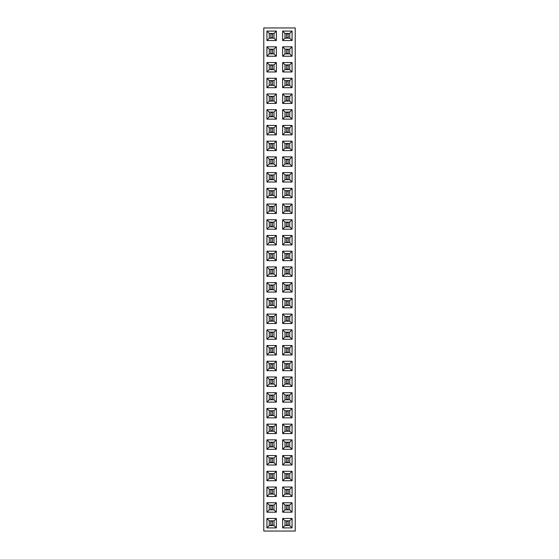 <?xml version="1.0" encoding="UTF-8"?>
<svg xmlns="http://www.w3.org/2000/svg" width="559" height="559" viewBox="0 0 559 559"><rect width="100%" height="100%" fill="white"/><g stroke="black" fill="none" stroke-linecap="round" stroke-linejoin="round"><path stroke-width="0.84" d="M295.222 531.05L295.222 27.95L263.778 27.95L263.778 531.05L295.222 531.05M282.644 502.751L282.644 512.184L292.077 512.184L292.077 502.751L282.644 502.751L284.992 505.098L284.992 509.836L289.73 509.836L289.73 505.098L284.992 505.098M292.077 496.462L292.077 487.029L282.644 487.029L282.644 496.462L292.077 496.462L289.73 494.114L289.73 489.377L284.992 489.377L284.992 494.114L289.73 494.114M292.077 480.74L292.077 471.307L282.644 471.307L282.644 480.74L292.077 480.74L289.73 478.392L289.73 473.655L284.992 473.655L284.992 478.392L289.73 478.392M282.644 424.141L282.644 433.574L292.077 433.574L292.077 424.141L282.644 424.141L284.992 426.489L284.992 431.227L289.73 431.227L289.73 426.489L284.992 426.489M292.077 307.799L292.077 298.366L282.644 298.366L282.644 307.799L292.077 307.799L289.73 305.452L289.73 300.714L284.992 300.714L284.992 305.452L289.73 305.452M282.644 323.521L292.077 323.521L292.077 314.088L282.644 314.088L282.644 323.521L284.992 321.173L289.73 321.173L289.73 316.436L284.992 316.436L284.992 321.173M282.644 339.243L292.077 339.243L292.077 329.81L282.644 329.81L282.644 339.243L284.992 336.895L289.73 336.895L289.73 332.158L284.992 332.158L284.992 336.895M282.644 386.409L292.077 386.409L292.077 376.976L282.644 376.976L282.644 386.409L284.992 384.061L289.73 384.061L289.73 379.323L284.992 379.323L284.992 384.061M292.077 402.131L292.077 392.697L282.644 392.697L282.644 402.131L292.077 402.131L289.73 399.783L289.73 395.045L284.992 395.045L284.992 399.783L289.73 399.783M266.923 496.462L276.356 496.462L276.356 487.029L266.923 487.029L266.923 496.462L269.27 494.114L274.008 494.114L274.008 489.377L269.27 489.377L269.27 494.114M266.923 502.751L266.923 512.184L276.356 512.184L276.356 502.751L266.923 502.751L269.27 505.098L269.27 509.836L274.008 509.836L274.008 505.098L269.27 505.098M266.923 480.74L276.356 480.74L276.356 471.307L266.923 471.307L266.923 480.74L269.27 478.392L274.008 478.392L274.008 473.655L269.27 473.655L269.27 478.392M266.923 282.644L266.923 292.077L276.356 292.077L276.356 282.644L266.923 282.644L269.27 284.992L269.27 289.73L274.008 289.73L274.008 284.992L269.27 284.992M266.923 298.366L266.923 307.799L276.356 307.799L276.356 298.366L266.923 298.366L269.27 300.714L269.27 305.452L274.008 305.452L274.008 300.714L269.27 300.714M266.923 339.243L276.356 339.243L276.356 329.81L266.923 329.81L266.923 339.243L269.27 336.895L274.008 336.895L274.008 332.158L269.27 332.158L269.27 336.895M276.356 323.521L276.356 314.088L266.923 314.088L266.923 323.521L276.356 323.521L274.008 321.173L274.008 316.436L269.27 316.436L269.27 321.173L274.008 321.173M276.356 376.976L266.923 376.976L266.923 386.409L276.356 386.409L276.356 376.976L274.008 379.323L269.27 379.323L269.27 384.061L274.008 384.061L274.008 379.323M266.923 370.687L276.356 370.687L276.356 361.254L266.923 361.254L266.923 370.687L269.27 368.339L274.008 368.339L274.008 363.602L269.27 363.602L269.27 368.339M276.356 345.532L266.923 345.532L266.923 354.965L276.356 354.965L276.356 345.532L274.008 347.88L269.27 347.88L269.27 352.617L274.008 352.617L274.008 347.88M276.356 408.419L266.923 408.419L266.923 417.852L276.356 417.852L276.356 408.419L274.008 410.767L269.27 410.767L269.27 415.505L274.008 415.505L274.008 410.767M276.356 402.131L276.356 392.697L266.923 392.697L266.923 402.131L276.356 402.131L274.008 399.783L274.008 395.045L269.27 395.045L269.27 399.783L274.008 399.783M282.644 292.077L292.077 292.077L292.077 282.644L282.644 282.644L282.644 292.077L284.992 289.73L289.73 289.73L289.73 284.992L284.992 284.992L284.992 289.73M292.077 370.687L292.077 361.254L282.644 361.254L282.644 370.687L292.077 370.687L289.73 368.339L289.73 363.602L284.992 363.602L284.992 368.339L289.73 368.339M292.077 354.965L292.077 345.532L282.644 345.532L282.644 354.965L292.077 354.965L289.73 352.617L289.73 347.88L284.992 347.88L284.992 352.617L289.73 352.617M282.644 417.852L292.077 417.852L292.077 408.419L282.644 408.419L282.644 417.852L284.992 415.505L289.73 415.505L289.73 410.767L284.992 410.767L284.992 415.505M276.356 465.018L276.356 455.585L266.923 455.585L266.923 465.018L276.356 465.018L274.008 462.67L274.008 457.933L269.27 457.933L269.27 462.67L274.008 462.67M276.356 449.296L276.356 439.863L266.923 439.863L266.923 449.296L276.356 449.296L274.008 446.948L274.008 442.211L269.27 442.211L269.27 446.948L274.008 446.948M292.077 465.018L292.077 455.585L282.644 455.585L282.644 465.018L292.077 465.018L289.73 462.67L289.73 457.933L284.992 457.933L284.992 462.67L289.73 462.67M292.077 439.863L282.644 439.863L282.644 449.296L292.077 449.296L292.077 439.863L289.73 442.211L284.992 442.211L284.992 446.948L289.73 446.948L289.73 442.211M266.923 433.574L276.356 433.574L276.356 424.141L266.923 424.141L266.923 433.574L269.27 431.227L274.008 431.227L274.008 426.489L269.27 426.489L269.27 431.227M266.923 166.303L276.356 166.303L276.356 156.869L266.923 156.869L266.923 166.303L269.27 163.955L274.008 163.955L274.008 159.217L269.27 159.217L269.27 163.955M292.077 166.303L292.077 156.869L282.644 156.869L282.644 166.303L292.077 166.303L289.73 163.955L289.73 159.217L284.992 159.217L284.992 163.955L289.73 163.955M292.077 172.591L282.644 172.591L282.644 182.024L292.077 182.024L292.077 172.591L289.73 174.939L284.992 174.939L284.992 179.677L289.73 179.677L289.73 174.939M276.356 182.024L276.356 172.591L266.923 172.591L266.923 182.024L276.356 182.024L274.008 179.677L274.008 174.939L269.27 174.939L269.27 179.677L274.008 179.677M282.644 197.746L292.077 197.746L292.077 188.313L282.644 188.313L282.644 197.746L284.992 195.398L289.73 195.398L289.73 190.661L284.992 190.661L284.992 195.398M266.923 197.746L276.356 197.746L276.356 188.313L266.923 188.313L266.923 197.746L269.27 195.398L274.008 195.398L274.008 190.661L269.27 190.661L269.27 195.398M292.077 229.19L292.077 219.757L282.644 219.757L282.644 229.19L292.077 229.19L289.73 226.842L289.73 222.105L284.992 222.105L284.992 226.842L289.73 226.842M266.923 219.757L266.923 229.19L276.356 229.19L276.356 219.757L266.923 219.757L269.27 222.105L269.27 226.842L274.008 226.842L274.008 222.105L269.27 222.105M276.356 213.468L276.356 204.035L266.923 204.035L266.923 213.468L276.356 213.468L274.008 211.12L274.008 206.383L269.27 206.383L269.27 211.12L274.008 211.12M292.077 213.468L292.077 204.035L282.644 204.035L282.644 213.468L292.077 213.468L289.73 211.12L289.73 206.383L284.992 206.383L284.992 211.12L289.73 211.12M266.923 244.912L276.356 244.912L276.356 235.479L266.923 235.479L266.923 244.912L269.27 242.564L274.008 242.564L274.008 237.827L269.27 237.827L269.27 242.564M292.077 235.479L282.644 235.479L282.644 244.912L292.077 244.912L292.077 235.479L289.73 237.827L284.992 237.827L284.992 242.564L289.73 242.564L289.73 237.827M292.077 251.201L282.644 251.201L282.644 260.634L292.077 260.634L292.077 251.201L289.73 253.548L284.992 253.548L284.992 258.286L289.73 258.286L289.73 253.548M276.356 251.201L266.923 251.201L266.923 260.634L276.356 260.634L276.356 251.201L274.008 253.548L269.27 253.548L269.27 258.286L274.008 258.286L274.008 253.548M292.077 276.356L292.077 266.923L282.644 266.923L282.644 276.356L292.077 276.356L289.73 274.008L289.73 269.27L284.992 269.27L284.992 274.008L289.73 274.008M276.356 276.356L276.356 266.923L266.923 266.923L266.923 276.356L276.356 276.356L274.008 274.008L274.008 269.27L269.27 269.27L269.27 274.008L274.008 274.008M292.077 71.971L292.077 62.538L282.644 62.538L282.644 71.971L292.077 71.971L289.73 69.623L289.73 64.886L284.992 64.886L284.992 69.623L289.73 69.623M282.644 87.693L292.077 87.693L292.077 78.26L282.644 78.26L282.644 87.693L284.992 85.345L289.73 85.345L289.73 80.608L284.992 80.608L284.992 85.345M282.644 119.137L292.077 119.137L292.077 109.704L282.644 109.704L282.644 119.137L284.992 116.789L289.73 116.789L289.73 112.052L284.992 112.052L284.992 116.789M282.644 103.415L292.077 103.415L292.077 93.982L282.644 93.982L282.644 103.415L284.992 101.067L289.73 101.067L289.73 96.33L284.992 96.33L284.992 101.067M276.356 87.693L276.356 78.26L266.923 78.26L266.923 87.693L276.356 87.693L274.008 85.345L274.008 80.608L269.27 80.608L269.27 85.345L274.008 85.345M266.923 62.538L266.923 71.971L276.356 71.971L276.356 62.538L266.923 62.538L269.27 64.886L269.27 69.623L274.008 69.623L274.008 64.886L269.27 64.886M276.356 119.137L276.356 109.704L266.923 109.704L266.923 119.137L276.356 119.137L274.008 116.789L274.008 112.052L269.27 112.052L269.27 116.789L274.008 116.789M266.923 93.982L266.923 103.415L276.356 103.415L276.356 93.982L266.923 93.982L269.27 96.33L269.27 101.067L274.008 101.067L274.008 96.33L269.27 96.33M292.077 150.581L292.077 141.148L282.644 141.148L282.644 150.581L292.077 150.581L289.73 148.233L289.73 143.495L284.992 143.495L284.992 148.233L289.73 148.233M292.077 125.426L282.644 125.426L282.644 134.859L292.077 134.859L292.077 125.426L289.73 127.773L284.992 127.773L284.992 132.511L289.73 132.511L289.73 127.773M266.923 134.859L276.356 134.859L276.356 125.426L266.923 125.426L266.923 134.859L269.27 132.511L274.008 132.511L274.008 127.773L269.27 127.773L269.27 132.511M266.923 150.581L276.356 150.581L276.356 141.148L266.923 141.148L266.923 150.581L269.27 148.233L274.008 148.233L274.008 143.495L269.27 143.495L269.27 148.233M282.644 518.472L282.644 527.906L292.077 527.906L292.077 518.472L282.644 518.472L284.992 520.82L284.992 525.558L289.73 525.558L289.73 520.82L284.992 520.82M266.923 527.906L276.356 527.906L276.356 518.472L266.923 518.472L266.923 527.906L269.27 525.558L274.008 525.558L274.008 520.82L269.27 520.82L269.27 525.558M282.644 31.094L282.644 40.527L292.077 40.527L292.077 31.094L282.644 31.094L284.992 33.442L284.992 38.18L289.73 38.18L289.73 33.442L284.992 33.442M282.644 46.816L282.644 56.249L292.077 56.249L292.077 46.816L282.644 46.816L284.992 49.164L284.992 53.902L289.73 53.902L289.73 49.164L284.992 49.164M266.923 56.249L276.356 56.249L276.356 46.816L266.923 46.816L266.923 56.249L269.27 53.902L274.008 53.902L274.008 49.164L269.27 49.164L269.27 53.902M276.356 31.094L266.923 31.094L266.923 40.527L276.356 40.527L276.356 31.094L274.008 33.442L269.27 33.442L269.27 38.18L274.008 38.18L274.008 33.442M282.644 512.184L284.992 509.836M292.077 502.751L289.73 505.098M292.077 512.184L289.73 509.836M292.077 487.029L289.73 489.377M282.644 496.462L284.992 494.114M282.644 487.029L284.992 489.377M292.077 471.307L289.73 473.655M282.644 480.74L284.992 478.392M282.644 471.307L284.992 473.655M282.644 433.574L284.992 431.227M292.077 424.141L289.73 426.489M292.077 433.574L289.73 431.227M292.077 298.366L289.73 300.714M282.644 307.799L284.992 305.452M282.644 298.366L284.992 300.714M292.077 323.521L289.73 321.173M282.644 314.088L284.992 316.436M292.077 314.088L289.73 316.436M292.077 339.243L289.73 336.895M282.644 329.81L284.992 332.158M292.077 329.81L289.73 332.158M292.077 386.409L289.73 384.061M282.644 376.976L284.992 379.323M292.077 376.976L289.73 379.323M292.077 392.697L289.73 395.045M282.644 402.131L284.992 399.783M282.644 392.697L284.992 395.045M276.356 496.462L274.008 494.114M266.923 487.029L269.27 489.377M276.356 487.029L274.008 489.377M266.923 512.184L269.27 509.836M276.356 502.751L274.008 505.098M276.356 512.184L274.008 509.836M276.356 480.74L274.008 478.392M266.923 471.307L269.27 473.655M276.356 471.307L274.008 473.655M266.923 292.077L269.27 289.73M276.356 282.644L274.008 284.992M276.356 292.077L274.008 289.73M266.923 307.799L269.27 305.452M276.356 298.366L274.008 300.714M276.356 307.799L274.008 305.452M276.356 339.243L274.008 336.895M266.923 329.81L269.27 332.158M276.356 329.81L274.008 332.158M276.356 314.088L274.008 316.436M266.923 323.521L269.27 321.173M266.923 314.088L269.27 316.436M266.923 376.976L269.27 379.323M276.356 386.409L274.008 384.061M266.923 386.409L269.27 384.061M276.356 370.687L274.008 368.339M266.923 361.254L269.27 363.602M276.356 361.254L274.008 363.602M266.923 345.532L269.27 347.88M276.356 354.965L274.008 352.617M266.923 354.965L269.27 352.617M266.923 408.419L269.27 410.767M276.356 417.852L274.008 415.505M266.923 417.852L269.27 415.505M276.356 392.697L274.008 395.045M266.923 402.131L269.27 399.783M266.923 392.697L269.27 395.045M292.077 292.077L289.73 289.73M282.644 282.644L284.992 284.992M292.077 282.644L289.73 284.992M292.077 361.254L289.73 363.602M282.644 370.687L284.992 368.339M282.644 361.254L284.992 363.602M292.077 345.532L289.73 347.88M282.644 354.965L284.992 352.617M282.644 345.532L284.992 347.88M292.077 417.852L289.73 415.505M282.644 408.419L284.992 410.767M292.077 408.419L289.73 410.767M276.356 455.585L274.008 457.933M266.923 465.018L269.27 462.67M266.923 455.585L269.27 457.933M276.356 439.863L274.008 442.211M266.923 449.296L269.27 446.948M266.923 439.863L269.27 442.211M292.077 455.585L289.73 457.933M282.644 465.018L284.992 462.67M282.644 455.585L284.992 457.933M282.644 439.863L284.992 442.211M292.077 449.296L289.73 446.948M282.644 449.296L284.992 446.948M276.356 433.574L274.008 431.227M266.923 424.141L269.27 426.489M276.356 424.141L274.008 426.489M276.356 166.303L274.008 163.955M266.923 156.869L269.27 159.217M276.356 156.869L274.008 159.217M292.077 156.869L289.73 159.217M282.644 166.303L284.992 163.955M282.644 156.869L284.992 159.217M282.644 172.591L284.992 174.939M292.077 182.024L289.73 179.677M282.644 182.024L284.992 179.677M276.356 172.591L274.008 174.939M266.923 182.024L269.27 179.677M266.923 172.591L269.27 174.939M292.077 197.746L289.73 195.398M282.644 188.313L284.992 190.661M292.077 188.313L289.73 190.661M276.356 197.746L274.008 195.398M266.923 188.313L269.27 190.661M276.356 188.313L274.008 190.661M292.077 219.757L289.73 222.105M282.644 229.19L284.992 226.842M282.644 219.757L284.992 222.105M266.923 229.19L269.27 226.842M276.356 219.757L274.008 222.105M276.356 229.19L274.008 226.842M276.356 204.035L274.008 206.383M266.923 213.468L269.27 211.12M266.923 204.035L269.27 206.383M292.077 204.035L289.73 206.383M282.644 213.468L284.992 211.12M282.644 204.035L284.992 206.383M276.356 244.912L274.008 242.564M266.923 235.479L269.27 237.827M276.356 235.479L274.008 237.827M282.644 235.479L284.992 237.827M292.077 244.912L289.73 242.564M282.644 244.912L284.992 242.564M282.644 251.201L284.992 253.548M292.077 260.634L289.73 258.286M282.644 260.634L284.992 258.286M266.923 251.201L269.27 253.548M276.356 260.634L274.008 258.286M266.923 260.634L269.27 258.286M292.077 266.923L289.73 269.27M282.644 276.356L284.992 274.008M282.644 266.923L284.992 269.27M276.356 266.923L274.008 269.27M266.923 276.356L269.27 274.008M266.923 266.923L269.27 269.27M292.077 62.538L289.73 64.886M282.644 71.971L284.992 69.623M282.644 62.538L284.992 64.886M292.077 87.693L289.73 85.345M282.644 78.26L284.992 80.608M292.077 78.26L289.73 80.608M292.077 119.137L289.73 116.789M282.644 109.704L284.992 112.052M292.077 109.704L289.73 112.052M292.077 103.415L289.73 101.067M282.644 93.982L284.992 96.33M292.077 93.982L289.73 96.33M276.356 78.26L274.008 80.608M266.923 87.693L269.27 85.345M266.923 78.26L269.27 80.608M266.923 71.971L269.27 69.623M276.356 62.538L274.008 64.886M276.356 71.971L274.008 69.623M276.356 109.704L274.008 112.052M266.923 119.137L269.27 116.789M266.923 109.704L269.27 112.052M266.923 103.415L269.27 101.067M276.356 93.982L274.008 96.33M276.356 103.415L274.008 101.067M292.077 141.148L289.73 143.495M282.644 150.581L284.992 148.233M282.644 141.148L284.992 143.495M282.644 125.426L284.992 127.773M292.077 134.859L289.73 132.511M282.644 134.859L284.992 132.511M276.356 134.859L274.008 132.511M266.923 125.426L269.27 127.773M276.356 125.426L274.008 127.773M276.356 150.581L274.008 148.233M266.923 141.148L269.27 143.495M276.356 141.148L274.008 143.495M282.644 527.906L284.992 525.558M292.077 518.472L289.73 520.82M292.077 527.906L289.73 525.558M276.356 527.906L274.008 525.558M266.923 518.472L269.27 520.82M276.356 518.472L274.008 520.82M282.644 40.527L284.992 38.18M292.077 31.094L289.73 33.442M292.077 40.527L289.73 38.18M282.644 56.249L284.992 53.902M292.077 46.816L289.73 49.164M292.077 56.249L289.73 53.902M276.356 56.249L274.008 53.902M266.923 46.816L269.27 49.164M276.356 46.816L274.008 49.164M266.923 31.094L269.27 33.442M276.356 40.527L274.008 38.18M266.923 40.527L269.27 38.18M289.716 505.112L285.006 505.112L285.006 509.822L289.716 509.822L289.716 505.112M289.716 489.391L285.006 489.391L285.006 494.1L289.716 494.1L289.716 489.391M289.716 473.669L285.006 473.669L285.006 478.378L289.716 478.378L289.716 473.669M289.716 426.503L285.006 426.503L285.006 431.213L289.716 431.213L289.716 426.503M289.716 300.728L285.006 300.728L285.006 305.438L289.716 305.438L289.716 300.728M289.716 316.45L285.006 316.45L285.006 321.159L289.716 321.159L289.716 316.45M289.716 332.172L285.006 332.172L285.006 336.881L289.716 336.881L289.716 332.172M289.716 379.337L285.006 379.337L285.006 384.047L289.716 384.047L289.716 379.337M289.716 395.059L285.006 395.059L285.006 399.769L289.716 399.769L289.716 395.059M269.284 494.1L273.994 494.1L273.994 489.391L269.284 489.391L269.284 494.1M269.284 509.822L273.994 509.822L273.994 505.112L269.284 505.112L269.284 509.822M269.284 478.378L273.994 478.378L273.994 473.669L269.284 473.669L269.284 478.378M269.284 289.716L273.994 289.716L273.994 285.006L269.284 285.006L269.284 289.716M269.284 305.438L273.994 305.438L273.994 300.728L269.284 300.728L269.284 305.438M269.284 336.881L273.994 336.881L273.994 332.172L269.284 332.172L269.284 336.881M269.284 321.159L273.994 321.159L273.994 316.45L269.284 316.45L269.284 321.159M269.284 384.047L273.994 384.047L273.994 379.337L269.284 379.337L269.284 384.047M269.284 368.325L273.994 368.325L273.994 363.616L269.284 363.616L269.284 368.325M269.284 352.603L273.994 352.603L273.994 347.894L269.284 347.894L269.284 352.603M269.284 415.491L273.994 415.491L273.994 410.781L269.284 410.781L269.284 415.491M269.284 399.769L273.994 399.769L273.994 395.059L269.284 395.059L269.284 399.769M289.716 285.006L285.006 285.006L285.006 289.716L289.716 289.716L289.716 285.006M289.716 363.616L285.006 363.616L285.006 368.325L289.716 368.325L289.716 363.616M289.716 347.894L285.006 347.894L285.006 352.603L289.716 352.603L289.716 347.894M289.716 410.781L285.006 410.781L285.006 415.491L289.716 415.491L289.716 410.781M269.284 462.656L273.994 462.656L273.994 457.947L269.284 457.947L269.284 462.656M269.284 446.934L273.994 446.934L273.994 442.225L269.284 442.225L269.284 446.934M289.716 457.947L285.006 457.947L285.006 462.656L289.716 462.656L289.716 457.947M289.716 442.225L285.006 442.225L285.006 446.934L289.716 446.934L289.716 442.225M269.284 431.213L273.994 431.213L273.994 426.503L269.284 426.503L269.284 431.213M269.284 163.941L273.994 163.941L273.994 159.231L269.284 159.231L269.284 163.941M289.716 159.231L285.006 159.231L285.006 163.941L289.716 163.941L289.716 159.231M289.716 174.953L285.006 174.953L285.006 179.663L289.716 179.663L289.716 174.953M269.284 179.663L273.994 179.663L273.994 174.953L269.284 174.953L269.284 179.663M289.716 190.675L285.006 190.675L285.006 195.384L289.716 195.384L289.716 190.675M269.284 195.384L273.994 195.384L273.994 190.675L269.284 190.675L269.284 195.384M289.716 222.119L285.006 222.119L285.006 226.828L289.716 226.828L289.716 222.119M269.284 226.828L273.994 226.828L273.994 222.119L269.284 222.119L269.284 226.828M269.284 211.106L273.994 211.106L273.994 206.397L269.284 206.397L269.284 211.106M289.716 206.397L285.006 206.397L285.006 211.106L289.716 211.106L289.716 206.397M269.284 242.55L273.994 242.55L273.994 237.841L269.284 237.841L269.284 242.55M289.716 237.841L285.006 237.841L285.006 242.55L289.716 242.55L289.716 237.841M289.716 253.562L285.006 253.562L285.006 258.272L289.716 258.272L289.716 253.562M269.284 258.272L273.994 258.272L273.994 253.562L269.284 253.562L269.284 258.272M289.716 269.284L285.006 269.284L285.006 273.994L289.716 273.994L289.716 269.284M269.284 273.994L273.994 273.994L273.994 269.284L269.284 269.284L269.284 273.994M289.716 64.9L285.006 64.9L285.006 69.609L289.716 69.609L289.716 64.9M289.716 80.622L285.006 80.622L285.006 85.331L289.716 85.331L289.716 80.622M289.716 112.066L285.006 112.066L285.006 116.775L289.716 116.775L289.716 112.066M289.716 96.344L285.006 96.344L285.006 101.053L289.716 101.053L289.716 96.344M269.284 85.331L273.994 85.331L273.994 80.622L269.284 80.622L269.284 85.331M269.284 69.609L273.994 69.609L273.994 64.9L269.284 64.9L269.284 69.609M269.284 116.775L273.994 116.775L273.994 112.066L269.284 112.066L269.284 116.775M269.284 101.053L273.994 101.053L273.994 96.344L269.284 96.344L269.284 101.053M289.716 143.509L285.006 143.509L285.006 148.219L289.716 148.219L289.716 143.509M289.716 127.787L285.006 127.787L285.006 132.497L289.716 132.497L289.716 127.787M269.284 132.497L273.994 132.497L273.994 127.787L269.284 127.787L269.284 132.497M269.284 148.219L273.994 148.219L273.994 143.509L269.284 143.509L269.284 148.219M289.716 520.834L285.006 520.834L285.006 525.544L289.716 525.544L289.716 520.834M269.284 525.544L273.994 525.544L273.994 520.834L269.284 520.834L269.284 525.544M289.716 33.456L285.006 33.456L285.006 38.166L289.716 38.166L289.716 33.456M289.716 49.178L285.006 49.178L285.006 53.888L289.716 53.888L289.716 49.178M269.284 53.888L273.994 53.888L273.994 49.178L269.284 49.178L269.284 53.888M269.284 38.166L273.994 38.166L273.994 33.456L269.284 33.456L269.284 38.166M288.151 505.112L288.151 509.822M286.578 505.112L286.578 509.822M288.151 505.504L286.578 505.504M288.151 509.431L286.578 509.431M288.151 489.391L288.151 494.1M286.578 489.391L286.578 494.1M288.151 489.782L286.578 489.782M288.151 493.709L286.578 493.709M288.151 473.669L288.151 478.378M286.578 473.669L286.578 478.378M288.151 474.06L286.578 474.06M288.151 477.987L286.578 477.987M288.151 426.503L288.151 431.213M286.578 426.503L286.578 431.213M288.151 426.894L286.578 426.894M288.151 430.821L286.578 430.821M288.151 300.728L288.151 305.438M286.571 300.728L286.571 305.438M288.151 301.119L286.571 301.119M288.151 305.046L286.571 305.046M288.151 316.45L288.151 321.159M286.571 316.45L286.571 321.159M288.151 316.841L286.571 316.841M288.151 320.768L286.571 320.768M288.151 332.172L288.151 336.881M286.571 332.172L286.571 336.881M288.151 332.563L286.571 332.563M288.151 336.49L286.571 336.49M288.151 379.337L288.151 384.047M286.571 379.337L286.571 384.047M288.151 379.729L286.571 379.729M288.151 383.656L286.571 383.656M288.151 395.059L288.151 399.769M286.571 395.059L286.571 399.378M288.151 395.451L286.578 395.451M288.151 399.378L286.578 399.378L286.578 399.769M270.849 494.1L270.849 489.391M272.429 494.1L272.429 489.391M270.849 493.709L272.429 493.709M270.849 489.782L272.429 489.782M270.849 509.822L270.849 505.112M272.429 509.822L272.429 505.112M270.849 509.431L272.429 509.431M270.849 505.504L272.429 505.504M270.849 478.378L270.849 473.669M272.429 478.378L272.429 473.669M270.849 477.987L272.429 477.987M270.849 474.06L272.429 474.06M270.849 289.716L270.849 285.006M272.429 289.716L272.429 285.006M270.849 289.324L272.429 289.324M270.849 285.397L272.429 285.397M270.849 305.438L270.849 300.728M272.429 305.438L272.429 300.728M270.849 305.046L272.429 305.046M270.849 301.119L272.429 301.119M270.849 336.881L270.849 332.172M272.429 336.881L272.429 332.172M270.849 336.49L272.429 336.49M270.849 332.563L272.429 332.563M270.849 321.159L270.849 316.45M272.429 321.159L272.429 316.45M270.849 320.768L272.429 320.768M270.849 316.841L272.429 316.841M270.849 384.047L270.849 379.337M272.429 384.047L272.429 379.337M270.849 383.656L272.429 383.656M270.849 379.729L272.429 379.729M270.849 368.325L270.849 363.616M272.429 368.325L272.429 363.616M270.849 367.934L272.429 367.934M270.849 364.007L272.429 364.007M270.849 352.603L270.849 347.894M272.429 352.603L272.429 347.894M270.849 352.212L272.429 352.212M270.849 348.285L272.429 348.285M270.849 415.491L270.849 410.781M272.429 415.491L272.429 410.781M270.849 415.099L272.429 415.099M270.849 411.172L272.429 411.172M270.849 399.769L270.849 395.059M272.429 399.769L272.429 395.059M270.849 399.378L272.429 399.378M270.849 395.451L272.429 395.451M288.151 285.006L288.151 289.716M286.571 285.006L286.571 289.716M288.151 285.397L286.571 285.397M288.151 289.324L286.571 289.324M288.151 363.616L288.151 368.325M286.571 363.616L286.571 368.325M288.151 364.007L286.571 364.007M288.151 367.934L286.571 367.934M288.151 347.894L288.151 352.603M286.571 347.894L286.571 352.603M288.151 348.285L286.571 348.285M288.151 352.212L286.571 352.212M288.151 410.781L288.151 415.491M286.578 410.781L286.578 415.491M288.151 411.172L286.578 411.172M288.151 415.099L286.578 415.099M270.849 462.656L270.849 457.947M272.429 462.656L272.429 457.947M270.849 462.265L272.429 462.265M270.849 458.338L272.429 458.338M270.849 446.934L270.849 442.225M272.429 446.934L272.429 442.225M270.849 446.543L272.429 446.543M270.849 442.616L272.429 442.616M288.151 457.947L288.151 462.656M286.578 457.947L286.578 462.656M288.151 458.338L286.578 458.338M288.151 462.265L286.578 462.265M288.151 442.225L288.151 446.934M286.578 442.225L286.578 446.934M288.151 442.616L286.578 442.616M288.151 446.543L286.578 446.543M270.849 431.213L270.849 426.503M272.429 431.213L272.429 426.503M270.849 430.821L272.429 430.821M270.849 426.894L272.429 426.894M270.849 163.941L270.849 159.231M272.429 163.941L272.429 159.231M270.849 163.549L272.429 163.549M270.849 159.622L272.429 159.622M288.151 159.231L288.151 163.941M286.571 159.231L286.571 163.941M288.151 159.622L286.571 159.622M288.151 163.549L286.571 163.549M288.151 174.953L288.151 179.663M286.571 174.953L286.571 179.663M288.151 175.344L286.571 175.344M288.151 179.271L286.571 179.271M270.849 179.663L270.849 174.953M272.429 179.663L272.429 174.953M270.849 179.271L272.429 179.271M270.849 175.344L272.429 175.344M288.151 190.675L288.151 195.384M286.571 190.675L286.571 195.384M288.151 191.066L286.571 191.066M288.151 194.993L286.571 194.993M270.849 195.384L270.849 190.675M272.429 195.384L272.429 190.675M270.849 194.993L272.429 194.993M270.849 191.066L272.429 191.066M288.151 222.119L288.151 226.828M286.571 222.119L286.571 226.828M288.151 222.51L286.571 222.51M288.151 226.437L286.571 226.437M270.849 226.828L270.849 222.119M272.429 226.828L272.429 222.119M270.849 226.437L272.429 226.437M270.849 222.51L272.429 222.51M270.849 211.106L270.849 206.397M272.429 211.106L272.429 206.397M270.849 210.715L272.429 210.715M270.849 206.788L272.429 206.788M288.151 206.397L288.151 211.106M286.571 206.397L286.571 211.106M288.151 206.788L286.571 206.788M288.151 210.715L286.571 210.715M270.849 242.55L270.849 237.841M272.429 242.55L272.429 237.841M270.849 242.159L272.429 242.159M270.849 238.232L272.429 238.232M288.151 237.841L288.151 242.55M286.571 237.841L286.571 242.55M288.151 238.232L286.571 238.232M288.151 242.159L286.571 242.159M288.151 253.562L288.151 258.272M286.571 253.562L286.571 258.272M288.151 253.954L286.571 253.954M288.151 257.881L286.571 257.881M270.849 258.272L270.849 253.562M272.429 258.272L272.429 253.562M270.849 257.881L272.429 257.881M270.849 253.954L272.429 253.954M288.151 269.284L288.151 273.994M286.571 269.284L286.571 273.994M288.151 269.676L286.571 269.676M288.151 273.603L286.571 273.603M270.849 273.994L270.849 269.284M272.429 273.994L272.429 269.284M270.849 273.603L272.429 273.603M270.849 269.676L272.429 269.676M288.144 64.9L288.144 69.609M286.571 64.9L286.571 69.609M288.144 65.291L286.571 65.291M288.144 69.218L286.571 69.218M288.144 80.622L288.144 85.331M286.571 80.622L286.571 85.331M288.144 81.013L286.571 81.013M288.144 84.94L286.571 84.94M288.144 112.066L288.144 116.775M286.571 112.066L286.571 116.775M288.144 112.457L286.571 112.457M288.144 116.384L286.571 116.384M288.144 96.344L288.144 101.053M286.571 96.344L286.571 101.053M288.144 96.735L286.571 96.735M288.144 100.662L286.571 100.662M270.849 85.331L270.849 80.622M272.429 85.331L272.429 80.622M270.849 84.94L272.429 84.94M270.849 81.013L272.429 81.013M270.849 69.609L270.849 64.9M272.429 69.609L272.429 64.9M270.849 69.218L272.429 69.218M270.849 65.291L272.429 65.291M270.849 116.775L270.849 112.066M272.429 116.775L272.429 112.066M270.849 116.384L272.429 116.384M270.849 112.457L272.429 112.457M270.849 101.053L270.849 96.344M272.429 101.053L272.429 96.344M270.849 100.662L272.429 100.662M270.849 96.735L272.429 96.735M288.144 143.509L288.144 148.219M286.571 143.509L286.571 148.219M288.144 143.901L286.571 143.901M288.144 147.828L286.571 147.828M288.144 127.787L288.144 132.497M286.571 127.787L286.571 132.497M288.144 128.179L286.571 128.179M288.144 132.106L286.571 132.106M270.849 132.497L270.849 127.787M272.429 132.497L272.429 127.787M270.849 132.106L272.429 132.106M270.849 128.179L272.429 128.179M270.849 148.219L270.849 143.509M272.429 148.219L272.429 143.509M270.849 147.828L272.429 147.828M270.849 143.901L272.429 143.901M288.151 520.834L288.151 525.544M286.578 520.834L286.578 525.544M288.151 521.226L286.578 521.226M288.151 525.153L286.578 525.153M270.849 525.544L270.849 520.834M272.429 525.544L272.429 520.834M270.849 525.153L272.429 525.153M270.849 521.226L272.429 521.226M288.144 33.456L288.144 38.166M286.571 33.456L286.571 38.166M288.144 33.847L286.571 33.847M288.144 37.774L286.571 37.774M288.144 49.178L288.144 53.888M286.571 49.178L286.571 53.888M288.144 49.569L286.571 49.569M288.144 53.496L286.571 53.496M270.849 53.888L270.849 49.178M272.429 53.888L272.429 49.178M270.849 53.496L272.429 53.496M270.849 49.569L272.429 49.569M270.849 38.166L270.849 33.456M272.429 38.166L272.429 33.456M270.849 37.774L272.429 37.774M270.849 33.847L272.429 33.847"/></g></svg>
